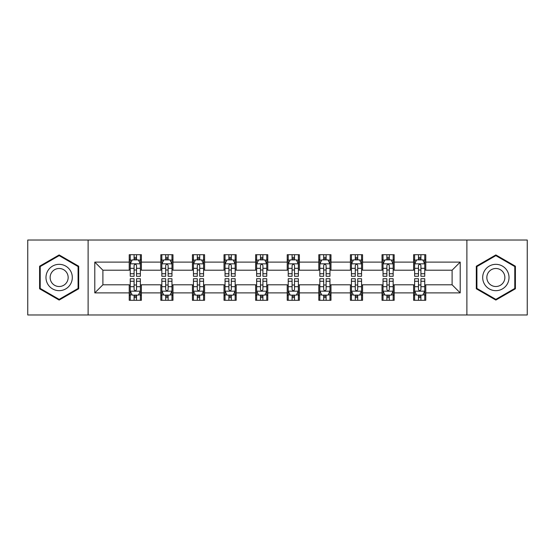 <?xml version="1.0" encoding="UTF-8"?>
<svg xmlns="http://www.w3.org/2000/svg" width="555" height="555" viewBox="0 0 555 555"><rect width="100%" height="100%" fill="white"/><g stroke="black" fill="none" stroke-linecap="round" stroke-linejoin="round"><path stroke-width="0.83" d="M466.887 314.969L527.25 314.969L527.25 240.031L466.887 240.031L466.887 314.969L88.113 314.969L88.113 240.031L27.75 240.031L27.75 314.969L88.113 314.969M466.887 240.031L88.113 240.031M425.768 262.106L425.768 254.71L413.614 254.71L413.614 262.106L394.175 262.106L394.175 254.71L382.02 254.71L382.02 262.106L362.575 262.106L362.575 254.71L350.42 254.71L350.42 262.106L330.974 262.106L330.974 254.71L318.82 254.71L318.82 262.106L299.374 262.106L299.374 254.71L287.219 254.71L287.219 262.106L267.781 262.106L267.781 254.71L255.626 254.71L255.626 262.106L236.18 262.106L236.18 254.71L224.026 254.71L224.026 262.106L204.58 262.106L204.58 254.71L192.425 254.71L192.425 262.106L172.98 262.106L172.98 254.71L160.825 254.71L160.825 262.106L141.386 262.106L141.386 254.71L129.232 254.71L129.232 262.106L94.794 262.106L94.794 292.894L102.897 284.791L129.232 284.791L129.232 300.29L141.386 300.29L141.386 284.791L160.825 284.791L160.825 300.29L172.98 300.29L172.98 284.791L192.425 284.791L192.425 300.29L204.58 300.29L204.58 284.791L224.026 284.791L224.026 300.29L236.18 300.29L236.18 284.791L255.626 284.791L255.626 300.29L267.781 300.29L267.781 284.791L287.219 284.791L287.219 300.29L299.374 300.29L299.374 284.791L318.82 284.791L318.82 300.29L330.974 300.29L330.974 284.791L350.42 284.791L350.42 300.29L362.575 300.29L362.575 284.791L382.02 284.791L382.02 300.29L394.175 300.29L394.175 284.791L413.614 284.791L413.614 300.29L425.768 300.29L425.768 284.791L452.103 284.791L452.103 270.209L425.768 270.209L425.768 262.106L460.206 262.106L460.206 292.894L425.768 292.894M413.614 292.894L394.175 292.894M382.02 292.894L362.575 292.894M350.42 292.894L330.974 292.894M318.82 292.894L299.374 292.894M287.219 292.894L267.781 292.894M255.626 292.894L236.18 292.894M224.026 292.894L204.58 292.894M192.425 292.894L172.98 292.894M160.825 292.894L141.386 292.894M129.232 292.894L94.794 292.894M413.614 262.106L413.614 270.209L394.175 270.209L394.175 262.106M382.02 262.106L382.02 270.209L362.575 270.209L362.575 262.106M350.42 262.106L350.42 270.209L330.974 270.209L330.974 262.106M318.82 262.106L318.82 270.209L299.374 270.209L299.374 262.106M287.219 262.106L287.219 270.209L267.781 270.209L267.781 262.106M255.626 262.106L255.626 270.209L236.18 270.209L236.18 262.106M224.026 262.106L224.026 270.209L204.58 270.209L204.58 262.106M192.425 262.106L192.425 270.209L172.98 270.209L172.98 262.106M160.825 262.106L160.825 270.209L141.386 270.209L141.386 262.106M129.232 262.106L129.232 270.209L102.897 270.209L94.794 262.106M102.897 270.209L102.897 284.791M460.206 292.894L452.103 284.791M452.103 270.209L460.206 262.106M129.232 259.775L130.245 259.775M134.088 259.775L136.523 259.775M140.373 259.775L141.386 259.775M129.232 270.007L130.245 270.007M134.088 270.007L136.523 270.007M140.373 270.007L141.386 270.007M129.232 284.993L130.245 284.993M134.088 284.993L136.523 284.993M140.373 284.993L141.386 284.993M129.232 295.225L130.245 295.225M134.088 295.225L136.523 295.225M140.373 295.225L141.386 295.225M160.825 284.993L161.838 284.993M165.688 284.993L168.123 284.993M171.967 284.993L172.98 284.993M160.825 295.225L161.838 295.225M165.688 295.225L168.123 295.225M171.967 295.225L172.98 295.225M160.825 259.775L161.838 259.775M165.688 259.775L168.123 259.775M171.967 259.775L172.98 259.775M160.825 270.007L161.838 270.007M165.688 270.007L168.123 270.007M171.967 270.007L172.98 270.007M192.425 284.993L193.438 284.993M197.289 284.993L199.717 284.993M203.567 284.993L204.58 284.993M192.425 295.225L193.438 295.225M197.289 295.225L199.717 295.225M203.567 295.225L204.58 295.225M192.425 259.775L193.438 259.775M197.289 259.775L199.717 259.775M203.567 259.775L204.58 259.775M192.425 270.007L193.438 270.007M197.289 270.007L199.717 270.007M203.567 270.007L204.58 270.007M224.026 284.993L225.039 284.993M228.889 284.993L231.317 284.993M235.167 284.993L236.18 284.993M224.026 295.225L225.039 295.225M228.889 295.225L231.317 295.225M235.167 295.225L236.18 295.225M224.026 259.775L225.039 259.775M228.889 259.775L231.317 259.775M235.167 259.775L236.18 259.775M224.026 270.007L225.039 270.007M228.889 270.007L231.317 270.007M235.167 270.007L236.18 270.007M255.626 284.993L256.639 284.993M260.482 284.993L262.917 284.993M266.768 284.993L267.781 284.993M255.626 295.225L256.639 295.225M260.482 295.225L262.917 295.225M266.768 295.225L267.781 295.225M255.626 259.775L256.639 259.775M260.482 259.775L262.917 259.775M266.768 259.775L267.781 259.775M255.626 270.007L256.639 270.007M260.482 270.007L262.917 270.007M266.768 270.007L267.781 270.007M287.219 284.993L288.232 284.993M292.083 284.993L294.518 284.993M298.361 284.993L299.374 284.993M287.219 295.225L288.232 295.225M292.083 295.225L294.518 295.225M298.361 295.225L299.374 295.225M287.219 259.775L288.232 259.775M292.083 259.775L294.518 259.775M298.361 259.775L299.374 259.775M287.219 270.007L288.232 270.007M292.083 270.007L294.518 270.007M298.361 270.007L299.374 270.007M318.82 284.993L319.833 284.993M323.683 284.993L326.111 284.993M329.961 284.993L330.974 284.993M318.82 295.225L319.833 295.225M323.683 295.225L326.111 295.225M329.961 295.225L330.974 295.225M318.82 259.775L319.833 259.775M323.683 259.775L326.111 259.775M329.961 259.775L330.974 259.775M318.82 270.007L319.833 270.007M323.683 270.007L326.111 270.007M329.961 270.007L330.974 270.007M350.42 284.993L351.433 284.993M355.283 284.993L357.711 284.993M361.562 284.993L362.575 284.993M350.42 295.225L351.433 295.225M355.283 295.225L357.711 295.225M361.562 295.225L362.575 295.225M350.42 259.775L351.433 259.775M355.283 259.775L357.711 259.775M361.562 259.775L362.575 259.775M350.42 270.007L351.433 270.007M355.283 270.007L357.711 270.007M361.562 270.007L362.575 270.007M382.02 284.993L383.033 284.993M386.877 284.993L389.312 284.993M393.162 284.993L394.175 284.993M382.02 295.225L383.033 295.225M386.877 295.225L389.312 295.225M393.162 295.225L394.175 295.225M382.02 259.775L383.033 259.775M386.877 259.775L389.312 259.775M393.162 259.775L394.175 259.775M382.02 270.007L383.033 270.007M386.877 270.007L389.312 270.007M393.162 270.007L394.175 270.007M413.614 284.993L414.627 284.993M418.477 284.993L420.912 284.993M424.755 284.993L425.768 284.993M413.614 295.225L414.627 295.225M418.477 295.225L420.912 295.225M424.755 295.225L425.768 295.225M413.614 259.775L414.627 259.775M418.477 259.775L420.912 259.775M424.755 259.775L425.768 259.775M413.614 270.007L414.627 270.007M418.477 270.007L420.912 270.007M424.755 270.007L425.768 270.007M59.149 300.068L78.692 288.787L78.692 266.213L59.149 254.932L39.599 266.213L39.599 288.787L59.149 300.068M515.401 266.213L495.851 254.932L476.308 266.213L476.308 288.787L495.851 300.068L515.401 288.787L515.401 266.213M136.523 257.347L134.088 257.347M140.373 273.747L136.523 273.747L136.523 276.286L140.373 276.286L140.373 263.93L138.348 259.879L132.27 259.879L130.245 263.93L130.245 276.286L134.088 276.286L134.088 273.747L130.245 273.747M130.245 263.93L130.245 254.71M140.373 263.93L140.373 254.71M134.088 259.879L134.088 254.71M136.523 254.71L136.523 259.879M136.523 273.747L136.523 265.45C135.711 263.889 134.9 263.889 134.088 265.45L134.088 273.747M134.088 297.653L136.523 297.653M130.245 281.253L134.088 281.253L134.088 278.714L130.245 278.714L130.245 291.07L132.27 295.121L138.348 295.121L140.373 291.07L140.373 278.714L136.523 278.714L136.523 281.253L140.373 281.253M140.373 291.07L140.373 300.29M130.245 291.07L130.245 300.29M136.523 295.121L136.523 300.29M134.088 300.29L134.088 295.121M134.088 281.253L134.088 289.55C134.9 291.111 135.711 291.111 136.523 289.55L136.523 281.253M70.547 284.084A13.167 13.167 0 0 0 65.726 266.095A13.167 13.167 0 0 0 47.744 270.916A13.167 13.167 0 0 0 52.565 288.905A13.167 13.167 0 0 0 70.547 284.084M66.954 282.009A9.012 9.012 0 0 0 63.652 269.695A9.012 9.012 0 0 0 51.337 272.991A9.012 9.012 0 0 0 54.64 285.305A9.012 9.012 0 0 0 66.954 282.009M40.21 288.433L40.21 266.567L59.149 255.633L78.082 266.567L78.082 288.433L59.149 299.367L40.21 288.433M495.851 264.333A13.167 13.167 0 0 0 482.69 277.5A13.167 13.167 0 0 0 495.851 290.667A13.167 13.167 0 0 0 509.018 277.5A13.167 13.167 0 0 0 495.851 264.333M495.851 268.488A9.012 9.012 0 0 0 486.839 277.5A9.012 9.012 0 0 0 495.851 286.512A9.012 9.012 0 0 0 504.87 277.5A9.012 9.012 0 0 0 495.851 268.488M514.79 288.433L495.851 299.367L476.918 288.433L476.918 266.567L495.851 255.633L514.79 266.567L514.79 288.433M168.123 257.347L165.688 257.347M171.967 273.747L168.123 273.747L168.123 276.286L171.967 276.286L171.967 263.93L169.941 259.879L163.864 259.879L161.838 263.93L161.838 276.286L165.688 276.286L165.688 273.747L161.838 273.747M161.838 263.93L161.838 254.71M171.967 263.93L171.967 254.71M165.688 259.879L165.688 254.71M168.123 254.71L168.123 259.879M168.123 273.747L168.123 265.45C167.312 263.889 166.5 263.889 165.688 265.45L165.688 273.747M199.717 257.347L197.289 257.347M203.567 273.747L199.717 273.747L199.717 276.286L203.567 276.286L203.567 263.93L201.541 259.879L195.464 259.879L193.438 263.93L193.438 276.286L197.289 276.286L197.289 273.747L193.438 273.747M193.438 263.93L193.438 254.71M203.567 263.93L203.567 254.71M197.289 259.879L197.289 254.71M199.717 254.71L199.717 259.879M199.717 273.747L199.717 265.45C198.912 263.889 198.1 263.889 197.289 265.45L197.289 273.747M165.688 297.653L168.123 297.653M161.838 281.253L165.688 281.253L165.688 278.714L161.838 278.714L161.838 291.07L163.864 295.121L169.941 295.121L171.967 291.07L171.967 278.714L168.123 278.714L168.123 281.253L171.967 281.253M171.967 291.07L171.967 300.29M161.838 291.07L161.838 300.29M168.123 295.121L168.123 300.29M165.688 300.29L165.688 295.121M165.688 281.253L165.688 289.55C166.5 291.111 167.312 291.111 168.123 289.55L168.123 281.253M197.289 297.653L199.717 297.653M193.438 281.253L197.289 281.253L197.289 278.714L193.438 278.714L193.438 291.07L195.464 295.121L201.541 295.121L203.567 291.07L203.567 278.714L199.717 278.714L199.717 281.253L203.567 281.253M203.567 291.07L203.567 300.29M193.438 291.07L193.438 300.29M199.717 295.121L199.717 300.29M197.289 300.29L197.289 295.121M197.289 281.253L197.289 289.55C198.1 291.111 198.905 291.111 199.717 289.55L199.717 281.253M231.317 257.347L228.889 257.347M235.167 273.747L231.317 273.747L231.317 276.286L235.167 276.286L235.167 263.93L233.142 259.879L227.064 259.879L225.039 263.93L225.039 276.286L228.889 276.286L228.889 273.747L225.039 273.747M225.039 263.93L225.039 254.71M235.167 263.93L235.167 254.71M228.889 259.879L228.889 254.71M231.317 254.71L231.317 259.879M231.317 273.747L231.317 265.45C230.505 263.889 229.701 263.889 228.889 265.45L228.889 273.747M262.917 257.347L260.482 257.347M266.768 273.747L262.917 273.747L262.917 276.286L266.768 276.286L266.768 263.93L264.742 259.879L258.665 259.879L256.639 263.93L256.639 276.286L260.482 276.286L260.482 273.747L256.639 273.747M256.639 263.93L256.639 254.71M266.768 263.93L266.768 254.71M260.482 259.879L260.482 254.71M262.917 254.71L262.917 259.879M262.917 273.747L262.917 265.45C262.106 263.889 261.294 263.889 260.482 265.45L260.482 273.747M294.518 257.347L292.083 257.347M298.361 273.747L294.518 273.747L294.518 276.286L298.361 276.286L298.361 263.93L296.335 259.879L290.258 259.879L288.232 263.93L288.232 276.286L292.083 276.286L292.083 273.747L288.232 273.747M288.232 263.93L288.232 254.71M298.361 263.93L298.361 254.71M292.083 259.879L292.083 254.71M294.518 254.71L294.518 259.879M294.518 273.747L294.518 265.45C293.706 263.889 292.894 263.889 292.083 265.45L292.083 273.747M228.889 297.653L231.317 297.653M225.039 281.253L228.889 281.253L228.889 278.714L225.039 278.714L225.039 291.07L227.064 295.121L233.142 295.121L235.167 291.07L235.167 278.714L231.317 278.714L231.317 281.253L235.167 281.253M235.167 291.07L235.167 300.29M225.039 291.07L225.039 300.29M231.317 295.121L231.317 300.29M228.889 300.29L228.889 295.121M228.889 281.253L228.889 289.55C229.694 291.111 230.505 291.111 231.317 289.55L231.317 281.253M260.482 297.653L262.917 297.653M256.639 281.253L260.482 281.253L260.482 278.714L256.639 278.714L256.639 291.07L258.665 295.121L264.742 295.121L266.768 291.07L266.768 278.714L262.917 278.714L262.917 281.253L266.768 281.253M266.768 291.07L266.768 300.29M256.639 291.07L256.639 300.29M262.917 295.121L262.917 300.29M260.482 300.29L260.482 295.121M260.482 281.253L260.482 289.55C261.294 291.111 262.106 291.111 262.917 289.55L262.917 281.253M292.083 297.653L294.518 297.653M288.232 281.253L292.083 281.253L292.083 278.714L288.232 278.714L288.232 291.07L290.258 295.121L296.335 295.121L298.361 291.07L298.361 278.714L294.518 278.714L294.518 281.253L298.361 281.253M298.361 291.07L298.361 300.29M288.232 291.07L288.232 300.29M294.518 295.121L294.518 300.29M292.083 300.29L292.083 295.121M292.083 281.253L292.083 289.55C292.894 291.111 293.706 291.111 294.518 289.55L294.518 281.253M326.111 257.347L323.683 257.347M329.961 273.747L326.111 273.747L326.111 276.286L329.961 276.286L329.961 263.93L327.936 259.879L321.858 259.879L319.833 263.93L319.833 276.286L323.683 276.286L323.683 273.747L319.833 273.747M319.833 263.93L319.833 254.71M329.961 263.93L329.961 254.71M323.683 259.879L323.683 254.71M326.111 254.71L326.111 259.879M326.111 273.747L326.111 265.45C325.306 263.889 324.495 263.889 323.683 265.45L323.683 273.747M323.683 297.653L326.111 297.653M319.833 281.253L323.683 281.253L323.683 278.714L319.833 278.714L319.833 291.07L321.858 295.121L327.936 295.121L329.961 291.07L329.961 278.714L326.111 278.714L326.111 281.253L329.961 281.253M329.961 291.07L329.961 300.29M319.833 291.07L319.833 300.29M326.111 295.121L326.111 300.29M323.683 300.29L323.683 295.121M323.683 281.253L323.683 289.55C324.495 291.111 325.299 291.111 326.111 289.55L326.111 281.253M357.711 257.347L355.283 257.347M361.562 273.747L357.711 273.747L357.711 276.286L361.562 276.286L361.562 263.93L359.536 259.879L353.459 259.879L351.433 263.93L351.433 276.286L355.283 276.286L355.283 273.747L351.433 273.747M351.433 263.93L351.433 254.71M361.562 263.93L361.562 254.71M355.283 259.879L355.283 254.71M357.711 254.71L357.711 259.879M357.711 273.747L357.711 265.45C356.9 263.889 356.095 263.889 355.283 265.45L355.283 273.747M355.283 297.653L357.711 297.653M351.433 281.253L355.283 281.253L355.283 278.714L351.433 278.714L351.433 291.07L353.459 295.121L359.536 295.121L361.562 291.07L361.562 278.714L357.711 278.714L357.711 281.253L361.562 281.253M361.562 291.07L361.562 300.29M351.433 291.07L351.433 300.29M357.711 295.121L357.711 300.29M355.283 300.29L355.283 295.121M355.283 281.253L355.283 289.55C356.088 291.111 356.9 291.111 357.711 289.55L357.711 281.253M389.312 257.347L386.877 257.347M393.162 273.747L389.312 273.747L389.312 276.286L393.162 276.286L393.162 263.93L391.136 259.879L385.059 259.879L383.033 263.93L383.033 276.286L386.877 276.286L386.877 273.747L383.033 273.747M383.033 263.93L383.033 254.71M393.162 263.93L393.162 254.71M386.877 259.879L386.877 254.71M389.312 254.71L389.312 259.879M389.312 273.747L389.312 265.45C388.5 263.889 387.688 263.889 386.877 265.45L386.877 273.747M386.877 297.653L389.312 297.653M383.033 281.253L386.877 281.253L386.877 278.714L383.033 278.714L383.033 291.07L385.059 295.121L391.136 295.121L393.162 291.07L393.162 278.714L389.312 278.714L389.312 281.253L393.162 281.253M393.162 291.07L393.162 300.29M383.033 291.07L383.033 300.29M389.312 295.121L389.312 300.29M386.877 300.29L386.877 295.121M386.877 281.253L386.877 289.55C387.688 291.111 388.5 291.111 389.312 289.55L389.312 281.253M420.912 257.347L418.477 257.347M424.755 273.747L420.912 273.747L420.912 276.286L424.755 276.286L424.755 263.93L422.73 259.879L416.652 259.879L414.627 263.93L414.627 276.286L418.477 276.286L418.477 273.747L414.627 273.747M414.627 263.93L414.627 254.71M424.755 263.93L424.755 254.71M418.477 259.879L418.477 254.71M420.912 254.71L420.912 259.879M420.912 273.747L420.912 265.45C420.1 263.889 419.289 263.889 418.477 265.45L418.477 273.747M418.477 297.653L420.912 297.653M414.627 281.253L418.477 281.253L418.477 278.714L414.627 278.714L414.627 291.07L416.652 295.121L422.73 295.121L424.755 291.07L424.755 278.714L420.912 278.714L420.912 281.253L424.755 281.253M424.755 291.07L424.755 300.29M414.627 291.07L414.627 300.29M420.912 295.121L420.912 300.29M418.477 300.29L418.477 295.121M418.477 281.253L418.477 289.55C419.289 291.111 420.1 291.111 420.912 289.55L420.912 281.253M140.318 263.826L130.293 263.826M130.245 260.122L132.145 260.122M138.466 260.122L140.373 260.122M134.088 268.315L130.245 268.315M140.373 268.315L136.523 268.315M136.523 258.637L134.088 258.637M130.293 291.174L140.318 291.174M140.373 294.878L138.466 294.878M132.145 294.878L130.245 294.878M136.523 286.685L140.373 286.685M130.245 286.685L134.088 286.685M134.088 296.363L136.523 296.363M171.918 263.826L161.894 263.826M161.838 260.122L163.746 260.122M170.066 260.122L171.967 260.122M165.688 268.315L161.838 268.315M171.967 268.315L168.123 268.315M168.123 258.637L165.688 258.637M203.518 263.826L193.494 263.826M193.438 260.122L195.346 260.122M201.666 260.122L203.567 260.122M197.289 268.315L193.438 268.315M203.567 268.315L199.717 268.315M199.717 258.637L197.289 258.637M161.894 291.174L171.918 291.174M171.967 294.878L170.066 294.878M163.746 294.878L161.838 294.878M168.123 286.685L171.967 286.685M161.838 286.685L165.688 286.685M165.688 296.363L168.123 296.363M193.494 291.174L203.518 291.174M203.567 294.878L201.666 294.878M195.346 294.878L193.438 294.878M199.717 286.685L203.567 286.685M193.438 286.685L197.289 286.685M197.289 296.363L199.717 296.363M235.119 263.826L225.087 263.826M225.039 260.122L226.94 260.122M233.26 260.122L235.167 260.122M228.889 268.315L225.039 268.315M235.167 268.315L231.317 268.315M231.317 258.637L228.889 258.637M266.712 263.826L256.688 263.826M256.639 260.122L258.54 260.122M264.86 260.122L266.768 260.122M260.482 268.315L256.639 268.315M266.768 268.315L262.917 268.315M262.917 258.637L260.482 258.637M298.312 263.826L288.288 263.826M288.232 260.122L290.14 260.122M296.46 260.122L298.361 260.122M292.083 268.315L288.232 268.315M298.361 268.315L294.518 268.315M294.518 258.637L292.083 258.637M225.087 291.174L235.119 291.174M235.167 294.878L233.26 294.878M226.94 294.878L225.039 294.878M231.317 286.685L235.167 286.685M225.039 286.685L228.889 286.685M228.889 296.363L231.317 296.363M256.688 291.174L266.712 291.174M266.768 294.878L264.86 294.878M258.54 294.878L256.639 294.878M262.917 286.685L266.768 286.685M256.639 286.685L260.482 286.685M260.482 296.363L262.917 296.363M288.288 291.174L298.312 291.174M298.361 294.878L296.46 294.878M290.14 294.878L288.232 294.878M294.518 286.685L298.361 286.685M288.232 286.685L292.083 286.685M292.083 296.363L294.518 296.363M329.913 263.826L319.881 263.826M319.833 260.122L321.74 260.122M328.06 260.122L329.961 260.122M323.683 268.315L319.833 268.315M329.961 268.315L326.111 268.315M326.111 258.637L323.683 258.637M319.881 291.174L329.913 291.174M329.961 294.878L328.06 294.878M321.74 294.878L319.833 294.878M326.111 286.685L329.961 286.685M319.833 286.685L323.683 286.685M323.683 296.363L326.111 296.363M361.506 263.826L351.481 263.826M351.433 260.122L353.334 260.122M359.654 260.122L361.562 260.122M355.283 268.315L351.433 268.315M361.562 268.315L357.711 268.315M357.711 258.637L355.283 258.637M351.481 291.174L361.506 291.174M361.562 294.878L359.654 294.878M353.334 294.878L351.433 294.878M357.711 286.685L361.562 286.685M351.433 286.685L355.283 286.685M355.283 296.363L357.711 296.363M393.106 263.826L383.082 263.826M383.033 260.122L384.934 260.122M391.254 260.122L393.162 260.122M386.877 268.315L383.033 268.315M393.162 268.315L389.312 268.315M389.312 258.637L386.877 258.637M383.082 291.174L393.106 291.174M393.162 294.878L391.254 294.878M384.934 294.878L383.033 294.878M389.312 286.685L393.162 286.685M383.033 286.685L386.877 286.685M386.877 296.363L389.312 296.363M424.707 263.826L414.682 263.826M414.627 260.122L416.534 260.122M422.854 260.122L424.755 260.122M418.477 268.315L414.627 268.315M424.755 268.315L420.912 268.315M420.912 258.637L418.477 258.637M414.682 291.174L424.707 291.174M424.755 294.878L422.854 294.878M416.534 294.878L414.627 294.878M420.912 286.685L424.755 286.685M414.627 286.685L418.477 286.685M418.477 296.363L420.912 296.363"/></g></svg>
